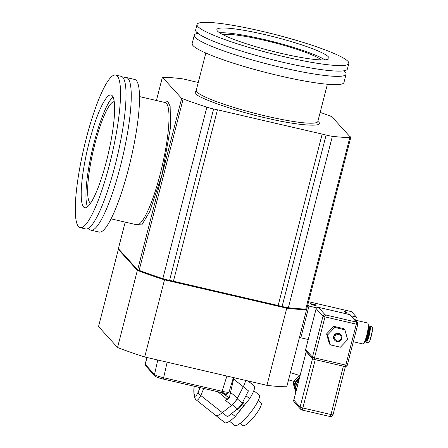 <?xml version="1.0" encoding="UTF-8"?>
<svg xmlns="http://www.w3.org/2000/svg" width="448" height="448" viewBox="0 0 448 448"><rect width="100%" height="100%" fill="white"/><g stroke="black" fill="none" stroke-linecap="round" stroke-linejoin="round"><path stroke-width="0.67" d="M248.36 298.614A86.705 10.741 -165.6 0 1 201.342 287.706M144.698 356.978L164.506 279.832L286.748 308.196A109.004 13.502 -165.6 0 0 306.578 309.624L286.77 386.77A109.004 13.502 -165.6 0 1 266.941 385.342L144.698 356.978A109.004 13.502 -165.6 0 1 117.555 347.508L98.532 326.575L118.345 249.43A109.004 13.502 -165.6 0 1 119.078 249.43M117.555 347.508L137.362 270.362L118.345 249.43M164.506 279.832A109.004 13.502 -165.6 0 1 137.362 270.362M286.748 308.196L266.941 385.342M306.578 309.624L306.001 308.986M344.305 71.271A78.355 9.705 -165.6 0 1 345.212 72.134A78.355 9.705 -165.6 0 1 346.074 74.211A78.355 9.705 -165.6 0 1 274.831 65.901A78.355 9.705 -165.6 0 1 195.149 37.313A78.355 9.705 -165.6 0 1 194.286 35.241A78.355 9.705 -165.6 0 1 197.971 33.387M197.047 24.483L195.63 29.994A78.355 9.705 14.4 0 0 196.493 32.071A78.355 9.705 14.4 0 0 276.175 60.654A78.355 9.705 14.4 0 0 347.424 68.964L348.835 63.454A78.355 9.705 -165.6 0 1 277.592 55.138A78.355 9.705 -165.6 0 1 197.91 26.555A78.355 9.705 -165.6 0 1 197.047 24.483A78.355 9.705 -165.6 0 1 268.29 32.794A78.355 9.705 -165.6 0 1 347.973 61.376A78.355 9.705 -165.6 0 1 348.835 63.454M317.873 121.33L318.315 121.772C325.741 127.635 297.298 125.586 266.235 118.02C236.006 111.367 197.075 97.782 194.964 93.15L196.297 90.115M123.418 78.249A78.355 14.392 103.1 0 1 126.342 77.521A78.355 14.392 103.1 0 1 120.305 166.695A78.355 14.392 103.1 0 1 90.916 230.177A78.355 14.392 103.1 0 1 88.614 228.234M80.198 227.69L85.691 228.967A78.355 14.392 -76.9 0 0 115.08 165.486A78.355 14.392 -76.9 0 0 121.111 76.306L115.623 75.034A78.355 14.392 103.1 0 1 109.586 164.209A78.355 14.392 103.1 0 1 80.198 227.69A78.355 14.392 103.1 0 1 86.234 138.516A78.355 14.392 103.1 0 1 115.623 75.034M222.986 34.714A52.024 6.446 -165.6 0 1 273.319 42.487A52.024 6.446 -165.6 0 1 321.171 59.926M324.996 59.87A57.882 7.174 14.4 0 0 273.504 41.782A57.882 7.174 14.4 0 0 219.666 32.827M217.515 31.108A57.882 7.174 -165.6 0 1 216.877 29.574A57.882 7.174 -165.6 0 1 269.506 35.711A57.882 7.174 -165.6 0 1 328.367 56.829A57.882 7.174 -165.6 0 1 329.006 58.363A57.882 7.174 -165.6 0 1 276.377 52.22A57.882 7.174 -165.6 0 1 217.515 31.108M194.286 35.241L192.153 43.529A78.355 9.705 14.4 0 0 193.021 45.606A78.355 9.705 14.4 0 0 272.703 74.189A78.355 9.705 14.4 0 0 343.946 82.499L346.074 74.211M90.916 230.177L99.176 232.092A78.355 14.392 -76.9 0 0 128.565 168.61A78.355 14.392 -76.9 0 0 134.596 79.436L126.342 77.521M113.019 97.026A57.882 10.629 -76.9 0 0 94.03 142.974A57.882 10.629 -76.9 0 0 87.545 206.797M106.534 160.854A57.882 10.629 -76.9 0 0 110.992 94.976A57.882 10.629 -76.9 0 0 89.286 141.87A57.882 10.629 -76.9 0 0 84.829 207.749A57.882 10.629 -76.9 0 0 106.534 160.854M114.212 101.752A52.024 9.554 -76.9 0 0 94.903 143.931A52.024 9.554 -76.9 0 0 90.698 203.084M320.174 112.375A109.004 13.502 -165.6 0 1 330.271 116.066A8.753 1.086 -165.6 0 1 332.836 117.538A23.122 2.867 -165.6 0 0 333.099 118.126L349.395 136.058A23.122 2.867 -165.6 0 0 350.342 136.802A8.753 1.086 -165.6 0 1 350.801 137.318L306.785 308.75A8.753 1.086 -165.6 0 1 305.788 308.991A109.004 13.502 -165.6 0 1 288.361 307.737A8.753 1.086 -165.6 0 1 282.094 306.488A23.122 2.867 14.4 0 0 278.152 305.53L173.426 281.232A23.122 2.867 14.4 0 0 169.59 280.386A8.753 1.086 -165.6 0 1 162.837 278.611A109.004 13.502 -165.6 0 1 139.149 270.346A3.304 0.409 14.4 0 0 137.648 269.858L118.384 248.662L125.199 222.118M169.59 280.386L213.606 108.954A8.753 1.086 -165.6 0 1 206.853 107.178A109.004 13.502 -165.6 0 1 183.165 98.913L139.149 270.346M213.606 108.954A23.122 2.867 -165.6 0 1 217.442 109.799L322.168 134.098A23.122 2.867 -165.6 0 1 326.11 135.055L282.094 306.488M350.801 137.318A8.753 1.086 -165.6 0 1 349.804 137.558A109.004 13.502 -165.6 0 1 332.377 136.304A8.753 1.086 -165.6 0 1 326.11 135.055M198.257 82.482L191.111 80.825A23.122 2.867 -165.6 0 1 187.169 79.862A8.753 1.086 -165.6 0 0 180.902 78.618A109.004 13.502 -165.6 0 0 163.576 77.364A3.304 0.409 -165.6 0 1 162.4 77.23L181.664 98.431L137.648 269.858M156.419 100.514L162.4 77.23M181.664 98.431A3.304 0.409 -165.6 0 1 183.165 98.913M369.096 327.499L369.365 327.583C370.748 328.642 367.242 342.306 366.038 340.519M353.326 341.734L362.746 343.918A10.735 1.971 -76.9 0 0 363.748 343.179A10.735 1.971 -76.9 0 0 367.091 333.906A10.735 1.971 -76.9 0 0 368.172 324.111A10.735 1.971 -76.9 0 0 367.819 323.142A10.735 1.971 -76.9 0 0 367.595 323.002L355.611 320.225M364.291 342.412L364.353 342.429A8.921 1.641 -76.9 0 0 364.689 342.345A8.921 1.641 -76.9 0 0 367.965 334.113A8.921 1.641 -76.9 0 0 368.648 325.276A8.921 1.641 -76.9 0 0 368.57 325.17A8.921 1.641 -76.9 0 0 368.385 325.052L368.323 325.035M368.323 342.647C368.648 343.011 369.174 342.3 369.897 340.519L372.271 331.262L372.316 327.09L371.622 326.435M363.748 343.179L364.778 341.718A8.921 1.641 -76.9 0 0 367.556 334.018A8.921 1.641 -76.9 0 0 368.458 325.881L368.172 324.111M364.689 342.345L364.958 342.171A8.686 1.596 -76.9 0 0 368.15 334.152A8.686 1.596 -76.9 0 0 368.816 325.55L368.648 325.276M368.973 325.976A8.092 1.484 103.1 0 1 369.286 325.898A8.092 1.484 103.1 0 1 369.454 325.998L369.947 326.542A8.092 1.484 103.1 0 1 369.275 335.154A8.092 1.484 103.1 0 1 366.117 342.205A8.092 1.484 103.1 0 1 365.949 342.098L365.49 341.589M369.897 340.519L372.271 331.262M338.873 333.626A4.127 4.026 -42.3 0 1 341.337 339.629A4.127 4.026 -42.3 0 1 334.796 340.368A4.127 4.026 -42.3 0 1 338.873 333.626M334.796 340.368L334.55 340.099A4.127 4.026 -42.3 0 1 338.626 333.357A4.127 4.026 -42.3 0 1 340.659 334.544L340.906 334.818M338.789 334.555A3.304 3.22 -42.3 0 1 341.135 338.464A3.304 3.22 -42.3 0 1 337.159 340.906A3.304 3.22 -42.3 0 1 334.813 336.997A3.304 3.22 -42.3 0 1 338.789 334.555M333.844 326.346L343.885 328.675L344.87 329.756L334.824 327.426L333.844 326.346L326.581 333.911L329.358 343.806L330.344 344.887L340.385 347.217L347.648 339.651L344.87 329.756M334.824 327.426L327.561 334.992L326.581 333.911M327.561 334.992L330.344 344.887M316.562 307.821L308.98 306.062L300.826 337.809L308.196 339.517M355.516 320.583L356.423 317.072L351.232 315.868M299.667 336.532L300.826 337.809M307.804 304.769L308.98 306.062M345.576 311.774L344.523 311.534L345.761 312.889L348.466 313.124L346.539 312.838L345.576 311.774L346.539 312.838M308.594 301.7L351.501 311.657L356.423 317.072M310.279 303.587L314.3 304.646L311.158 304.506L316.21 305.771L312.166 304.769L315.504 304.797L310.279 303.587M344.719 311.746L345.537 311.937M346.5 312.995L347.234 313.085M314.3 304.646L311.22 304.606M314.289 304.685L315.302 304.92M315.185 305.642L316.019 305.85M258.238 400.613L261.061 402.853A14.532 3.181 128.5 0 1 261.145 402.931A14.532 3.181 128.5 0 1 254.341 416.41A14.532 3.181 128.5 0 1 242.962 425.6L240.145 423.354M253.798 390.74L259.101 394.962A19.488 4.267 128.5 0 1 259.213 395.069A19.488 4.267 128.5 0 1 250.09 413.14A19.488 4.267 128.5 0 1 234.836 425.466L229.527 421.243M247.979 380.94L254.055 385.778A23.537 5.152 128.5 0 1 254.19 385.902A23.537 5.152 128.5 0 1 249.659 398.664L235.273 416.461A23.537 5.152 128.5 0 1 224.75 422.61L215.667 415.386A23.537 5.152 128.5 0 0 222.337 412.642L232.288 404.796A5.449 1.193 -51.5 0 0 237.132 398.798L242.306 402.914L248.438 390.863L243.264 386.747L237.132 398.798M235.273 416.461L231.588 413.532M245.963 395.724L249.659 398.664M233.582 379.042L243.264 386.747A23.537 5.152 128.5 0 0 245.51 380.369A23.537 5.152 128.5 0 1 243.264 386.747L237.524 398.031L230.535 392.465M203.762 388.466L200.794 395.5L227.506 416.752L237.457 408.906A5.449 1.193 -51.5 0 0 242.306 402.914M306.32 351.562A2.475 0.308 14.4 0 0 306.208 351.624A2.475 0.308 14.4 0 0 306.236 351.686L312.536 358.618A2.475 0.308 14.4 0 0 312.967 358.865M297.377 386.008L297.377 386.008A2.475 0.308 14.4 0 0 297.405 386.075L296.313 390.32A2.475 0.308 -165.6 0 1 296.285 390.253L306.208 351.624M299.225 378.812L295.697 382.486L294.47 381.13M293.787 383.785L293.362 383.908L293.787 383.785L293.362 383.908L294.442 385.101L295.019 385.134L295.697 382.486M226.867 393.299L226.626 394.654L228.799 392.23C227.881 392.426 225.714 392.129 222.303 391.345L163.621 377.726C158.743 376.561 155.697 375.502 154.487 374.539L154.862 375.962C156.386 377.294 160.434 378.426 163.016 379.008L163.621 377.726L167.149 362.186M228.799 392.23L227.674 393.316L221.698 392.627L163.016 379.008M217.84 391.731L227.097 399.325L228.648 397.751L224.179 394.083A1.652 0.302 103.1 0 1 224.487 393.182M226.626 394.654L218.792 391.95M210.543 390.04L207.715 389.379M154.862 375.962L145.74 365.926L145.275 364.302L146.737 357.448M194.118 386.226L193.995 387.962C193.67 390.426 193.782 393.344 194.337 396.715C195.115 398.72 195.782 399.818 196.33 399.997L215.667 415.386A23.537 5.152 128.5 0 0 222.337 412.642L231.65 405.294A6.608 1.445 -51.5 0 0 237.524 398.031M231.65 405.294L225.613 400.495L227.539 399.375M200.054 387.604L198.212 391.972A4.127 3.08 22.8 0 0 200.794 395.5C198.649 399.442 197.126 400.915 196.23 399.907M198.212 391.972C195.042 399.297 193.53 396.547 194.124 387.481L194.214 386.249M225.613 400.495L227.097 399.325A0.493 0.353 51.8 0 0 227.64 399.297L228.962 397.97L228.648 397.751L229.594 396.598L233.89 377.67M229.594 396.598L229.309 397.544L227.237 399.644M229.964 394.968L229.27 397.533M135.694 224.554L141.842 224.879L149.862 211.333L162.07 174.58L170.52 127.411L170.139 106.182L167.737 101.578L164.063 102.284M111.098 218.848L136.702 224.79A62.759 11.525 -76.9 0 0 160.238 173.942A62.759 11.525 -76.9 0 0 165.071 102.519L139.468 96.578M205.817 53.038L196.258 90.266A62.759 7.773 14.4 0 0 196.952 91.93A62.759 7.773 14.4 0 0 260.77 114.822A62.759 7.773 14.4 0 0 317.834 121.481L317.828 121.744M162.837 278.611L206.853 107.178M217.442 109.799L173.426 281.232M322.168 134.098L278.152 305.53M288.361 307.737L332.377 136.304M305.788 308.991L349.804 137.558M367.31 337.266A6.11 1.12 -76.9 0 0 368.766 330.988M369.454 325.998L371.823 326.553M372.316 327.09L369.947 326.542M372.254 331.397A9.47 1.742 103.1 0 1 369.981 340.29M305.654 349.535L305.631 349.619A1.814 1.77 137.7 0 0 306.029 351.243L312.872 358.77L313.802 359.318A1.814 0.336 -76.9 0 1 313.768 359.296A1.814 1.77 -42.3 0 1 312.474 357.146L305.631 349.619L316.148 308.661L322.991 316.193L312.474 357.146L314.485 357.846L325.002 316.893L322.991 316.193A1.814 1.77 -42.3 0 1 325.175 314.849L318.338 307.322A1.814 1.77 137.7 0 0 316.148 308.661L316.17 308.582M350.543 315.112L349.614 314.563A1.814 0.336 -76.9 0 1 349.647 314.586L356.49 322.112A1.814 1.77 -42.3 0 1 357.386 322.638L350.543 315.112A1.814 1.77 137.7 0 0 349.647 314.586L318.338 307.322A1.814 0.336 -76.9 0 0 318.298 307.294A1.814 0.336 -76.9 0 0 318.254 307.306M345.078 366.559A1.814 0.336 -76.9 0 0 345.117 366.582L313.802 359.318A1.814 0.336 -76.9 0 0 314.485 357.846L345.8 365.109L356.311 324.156L325.002 316.893A1.814 0.336 -76.9 0 0 325.175 314.849L356.49 322.112A1.814 0.336 -76.9 0 1 356.311 324.156L357.801 324.313L347.267 365.215M306.029 351.243L305.614 349.569L316.131 308.616C315.773 308.112 316.501 307.67 318.298 307.294L349.614 314.563A1.814 0.336 -76.9 0 0 349.569 314.569M345.117 366.582A1.814 0.336 -76.9 0 0 345.8 365.109L347.284 365.266C346.478 365.714 348.606 365.714 345.117 366.582M357.784 324.262L357.386 322.638M237.457 408.906L232.288 404.796M240.677 406.594A4.956 1.086 -51.5 0 0 243.023 401.906C244.586 405.003 244.586 403.805 242.234 407.747C238.885 410.603 240.621 410.558 236.852 409.657A4.956 1.086 -51.5 0 0 240.677 406.594M298.962 379.848A14.862 14.493 137.7 0 0 295.91 391.726M343.403 366.184L330.994 414.523A2.475 0.308 14.4 0 0 333.026 414.73L345.374 366.621M315.252 359.654L302.842 407.988L330.994 414.523A2.475 0.454 103.1 0 1 330.064 416.528A2.475 0.454 103.1 0 1 330.014 416.494M296.313 390.32L293.804 400.103L300.104 407.036A2.475 0.308 14.4 0 0 302.842 407.988A2.475 0.454 103.1 0 1 301.913 409.998A2.475 0.454 103.1 0 1 301.862 409.965A2.475 2.414 -42.3 0 1 300.104 407.036L312.536 358.618M306.236 351.686L297.405 386.075M293.804 400.103A2.475 2.414 137.7 0 0 294.342 402.321C293.614 400.691 293.429 399.935 293.776 400.036A2.475 0.308 14.4 0 0 293.804 400.103M295.019 385.134L295.714 387.621M293.356 383.891L294.112 380.94L300.339 374.478M293.356 383.897L295.742 392.386L293.362 383.908A14.454 14.09 137.7 0 1 294.118 380.951L300.345 374.45M299.527 377.642L295.204 382.144A14.454 14.09 -42.3 0 0 294.442 385.101L295.646 389.379M221.698 392.627L163.055 379.008M221.665 392.605L226.906 376.051M157.786 360.013L154.487 374.539L145.37 364.504L146.871 357.482M193.995 387.962A4.127 2.279 4.1 0 1 194.124 387.481M344.109 71.417L344.372 71.758L344.753 70.297M327.393 84.252L317.834 121.481M196.963 33.902L197.333 32.446M371.622 326.441L369.286 325.898M368.458 342.748L366.117 342.205M293.95 381.405L288.546 379.842M299.426 375.407L290.399 372.646M333.026 414.73C332.539 416.119 331.554 416.718 330.064 416.528L301.913 409.998L300.642 409.248L294.342 402.321M293.776 400.036L296.285 390.253M299.006 379.658L295.893 391.782M145.74 365.926L145.275 364.302M228.816 392.762L233.425 377.563"/></g></svg>
